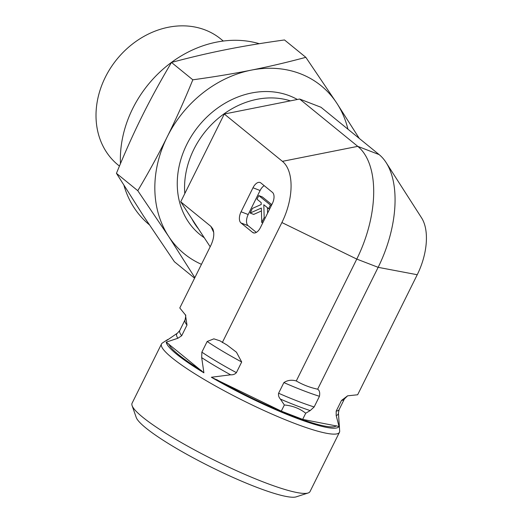 <?xml version="1.0" encoding="UTF-8"?>
<svg xmlns="http://www.w3.org/2000/svg" width="523" height="523" viewBox="0 0 523 523"><rect width="100%" height="100%" fill="white"/><g stroke="black" fill="none" stroke-linecap="round" stroke-linejoin="round"><path stroke-width="0.78" d="M198.492 228.924A81.274 67.696 -50.8 0 1 191.895 218.862M184.802 193.569A81.274 67.696 -50.8 0 1 216.692 119.682A81.274 67.696 -50.8 0 1 290.389 100.867M119.447 166.085L118.106 165A81.274 67.696 -50.8 0 1 105.313 77.254A81.274 67.696 -50.8 0 1 220.732 38.95L223.295 41.029M386.131 162.581L421.571 217.862A49.528 26.451 -68.9 0 1 417.236 274.732L378.149 267.331A91.237 48.724 -68.9 0 0 386.131 162.581A91.237 48.724 -68.9 0 0 379.129 154.592L321.004 107.267L299.633 99.03L224.295 114.021L180.716 201.806L210.181 246.751M224.295 114.021L282.42 161.346L357.758 146.355L379.129 154.592M299.633 99.03L357.758 146.355A91.237 48.724 -68.9 0 1 356.778 259.088L296.28 380.96C302.856 384.81 309.976 387.556 317.651 389.197C319.494 390.354 320.089 392.721 319.455 396.297L314.16 406.959L310.191 410.581L305.72 413.229C299.614 408.437 292.488 405.691 284.349 404.992L280.406 399.101C278.805 397.323 278.203 395.375 278.596 393.244L283.884 382.588C287.558 380.175 291.69 379.633 296.28 380.96M180.716 201.806L210.874 226.361L213.717 232.434M186.986 325.071L181.697 335.733L177.892 338.257A90.159 13.082 26.4 0 1 177.493 333.105L179.781 330.49L185.07 319.828A88.949 12.905 26.4 0 0 186.986 325.071L185.456 314.957L179.788 307.975L210.71 245.692C213.907 238.913 214.6 233.31 212.789 228.878L210.874 226.361M177.892 338.257L166.222 342.14L203.898 372.821L201.695 357.634L201.865 352.156L207.154 341.493L213.874 338.845L219.922 340.813L226.962 344.99L236.455 352.221L241.691 361.994L236.403 372.651C234.938 374.259 233.01 374.978 230.617 374.801L211.37 377.253A96.369 13.984 26.4 0 0 339.028 426.474L336.178 415.504L336.184 411.124L341.473 400.468L347.625 395.819L357.647 394.773L417.236 274.732M317.651 389.197L378.149 267.331L356.778 259.088L281.89 222.543L222.301 342.585M281.89 222.543A49.528 26.451 -68.9 0 0 282.42 161.346M248.183 214.528L241.064 211.782L252.982 187.77L260.101 190.516L248.183 214.528A9.028 4.825 -68.9 0 0 248.092 225.681L256.322 232.389M254.132 232.996L252.589 232.402A9.028 4.825 -68.9 0 0 253.315 232.827A9.028 4.825 -68.9 0 0 260.441 227.557L272.359 203.545A9.028 4.825 -68.9 0 0 272.457 192.386L260.827 182.926A9.028 4.825 -68.9 0 0 260.101 182.501A9.028 4.825 -68.9 0 0 252.982 187.77M252.589 232.402L240.966 222.935L248.092 225.681M241.064 211.782A9.028 4.825 -68.9 0 0 240.966 222.935M336.178 415.504A90.159 13.082 26.4 0 0 338.427 412.993L339.669 431.037A99.331 14.415 -153.6 0 1 339.447 432.292L310.021 491.574A99.331 14.415 -153.6 0 1 308.119 492.993A99.331 14.415 -153.6 0 1 233.454 469.301A99.331 14.415 -153.6 0 1 142.687 417.197A99.331 14.415 -153.6 0 1 132.097 405.613A99.331 14.415 -153.6 0 1 132.071 403.24L161.502 343.957A99.331 14.415 -153.6 0 1 162.365 343.023L167.255 339.819A96.369 13.984 26.4 0 0 166.445 340.676L177.493 333.105M132.097 405.613L136.209 417.413A90.302 13.101 26.4 0 0 211.246 467.15A90.302 13.101 26.4 0 0 296.227 496.85L308.119 492.993M339.447 432.292A99.331 14.415 -153.6 0 1 269.345 412.935A99.331 14.415 -153.6 0 1 172.119 357.909A99.331 14.415 -153.6 0 1 161.502 343.957M168.216 339.368A96.369 13.984 26.4 0 0 167.255 339.819M166.222 342.14A96.369 13.984 26.4 0 0 176.715 354.261A96.369 13.984 26.4 0 0 203.898 372.821M284.349 404.992L281.296 411.143L302.667 419.387L339.028 426.474M305.72 413.229L302.667 419.387M211.37 377.253L281.296 411.143M261.748 222.497L261.337 208.062L250.125 213.038L252.413 208.422L261.232 204.506L261.18 202.617L256.989 199.204L258.793 195.569L270.417 205.036L268.613 208.67L263.808 204.761L264.18 217.607L261.748 222.497L262.755 222.89M261.415 210.978L253.688 214.41L250.125 213.038M271.81 204.643L262.356 196.949L258.793 195.569M271.424 205.428L270.417 205.036M269.62 209.063L268.613 208.67M265.181 217.999L264.18 217.607M267.416 207.696L267.573 213.181M264.22 185.685A9.028 4.825 -68.9 0 0 260.101 190.516M167.229 136.823C175.748 119.708 184.279 100.704 192.824 79.81C214.338 76.848 233.814 73.619 251.256 70.134A108.359 90.257 129.2 0 0 167.229 136.823A108.359 90.257 129.2 0 0 168.687 236.474L137.778 190.699C148.924 171.923 158.744 153.965 167.229 136.823M305.831 57.327L336.74 103.096A108.359 90.257 129.2 0 0 251.256 70.134C268.724 66.676 286.911 62.407 305.831 57.327L284.499 39.957C263.082 42.906 243.607 46.129 226.067 49.626C208.507 53.111 190.313 57.386 171.492 62.44C160.398 81.13 150.578 99.089 142.04 116.315C133.483 133.528 124.951 152.533 116.446 173.335L143.498 215.966L174.401 261.735L194.582 278.171M347.939 129.201A108.359 90.257 129.2 0 0 336.74 103.096L359.281 138.432M194.844 277.654L168.687 236.474A108.359 90.257 129.2 0 0 201.453 264.331M137.778 190.699L116.446 173.335M192.824 79.81L171.492 62.44M204.277 237.743A83.53 69.572 -50.8 0 1 193.347 133.162A83.53 69.572 -50.8 0 1 297.345 99.481M259.264 43.703A107.908 89.884 129.2 0 0 120.46 163.66M123.977 185.482A107.908 89.884 129.2 0 0 149.271 224.72M341.473 400.468A88.949 12.905 26.4 0 0 344.415 398.925L347.625 395.826M207.154 341.493A88.949 12.905 26.4 0 0 241.691 361.994M283.884 382.588A88.949 12.905 26.4 0 0 319.455 396.297M336.184 411.124A88.949 12.905 26.4 0 0 339.126 409.587L344.415 398.925M201.865 352.156A88.949 12.905 26.4 0 0 236.403 372.651M179.781 330.49A88.949 12.905 26.4 0 0 181.697 335.733M278.596 393.244A88.949 12.905 26.4 0 0 314.16 406.959M201.695 357.634A90.159 13.082 26.4 0 0 230.617 374.801M280.406 399.101A90.159 13.082 26.4 0 0 310.191 410.581M336.452 425.781A93.911 13.624 -153.6 0 1 216.561 379.554M201.551 370.644A93.911 13.624 -153.6 0 1 168.752 343.938M185.07 319.828C185.822 316.154 185.946 314.532 185.449 314.964M339.126 409.587L338.427 412.993"/></g></svg>
